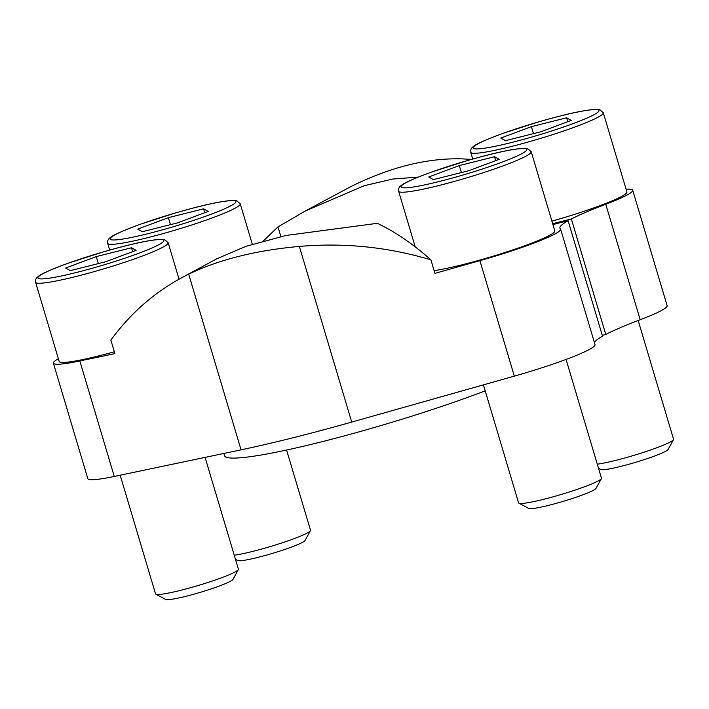 <?xml version="1.0" encoding="UTF-8"?>
<svg xmlns="http://www.w3.org/2000/svg" width="709" height="709" viewBox="0 0 709 709"><rect width="100%" height="100%" fill="white"/><g stroke="black" fill="none" stroke-linecap="round" stroke-linejoin="round"><path stroke-width="1.06" d="M188.691 274.17C218.824 259.636 255.71 250.383 299.358 246.422C344.166 242.549 388.018 247.016 430.895 259.84C412.886 243.887 395.046 231.701 377.365 223.308L286.019 235.468L245.988 246.315L216.794 258.794L181.114 278.061L188.691 274.17L241.06 449.834A224.815 21.545 -16.6 0 0 351.717 422.085L514.326 376.133A75.225 7.214 -16.6 0 0 595.037 344.636L560.615 229.158A75.225 7.214 -16.6 0 0 560.349 228.777A127.966 12.266 -16.6 0 1 559.915 228.13A127.966 12.266 -16.6 0 1 568.113 220.738L602.535 336.208A127.966 12.266 -16.6 0 0 594.426 342.598M471.591 159.374L461.515 158.851C426.791 157.992 389.906 167.244 350.849 186.6L305.278 211.007L277.963 226.907L280.844 236.593M305.278 211.007L364.302 185.687L392.786 179.04L418.283 177.082M58.377 358.727A75.225 7.214 -16.6 0 0 53.388 363.168L87.81 478.646A75.225 7.214 -16.6 0 0 114.255 476.448L241.06 449.834M605.778 334.453L571.357 218.984A127.966 12.266 -16.6 0 1 605.761 204.263L640.183 319.732A127.966 12.266 -16.6 0 0 605.778 334.453L602.278 335.339M640.183 319.732A75.225 7.214 -16.6 0 0 667.134 305.703L632.703 190.225A75.225 7.214 -16.6 0 0 626.091 189.241M531.209 151.708A69.172 6.629 163.4 0 1 438.942 185.501A69.172 6.629 163.4 0 1 398.626 191.235C398.201 188.833 399.123 186.892 401.383 185.395C403.802 183.028 413.905 178.571 431.684 172.021L466.876 160.721C498.436 151.611 518.722 147.578 527.726 148.642L531.209 151.708L554.81 230.886A69.172 6.629 163.4 0 1 462.543 264.679A69.172 6.629 163.4 0 1 434.121 270.661M552.923 224.549L568.113 220.738M430.895 259.84L434.927 273.373L479.904 260.664A75.225 7.214 -16.6 0 0 560.615 229.158M603.297 112.775A69.172 6.629 163.4 0 1 511.029 146.568A69.172 6.629 163.4 0 1 470.723 152.302C470.297 149.9 471.219 147.959 473.47 146.462C475.899 144.095 486.002 139.638 503.78 133.088L538.964 121.788C570.532 112.669 590.819 108.645 599.823 109.709L603.297 112.775L626.907 191.953A69.172 6.629 163.4 0 1 551.903 221.146M571.357 218.984L552.657 223.672M605.761 204.263A75.225 7.214 -16.6 0 0 632.703 190.225M114.362 351.779A69.172 6.629 163.4 0 1 99.499 355.705A69.172 6.629 163.4 0 1 59.184 361.439L35.583 282.262C35.158 279.869 36.079 277.919 38.33 276.43C40.759 274.055 50.862 269.597 68.64 263.048L103.824 251.748C135.392 242.638 155.679 238.605 164.683 239.669L168.157 242.735A69.172 6.629 163.4 0 1 75.89 276.528A69.172 6.629 163.4 0 1 35.583 282.262M53.388 363.168A75.225 7.214 -16.6 0 0 79.833 360.97L114.902 353.614L110.87 340.081C130.261 313.653 153.676 292.977 181.114 278.061M277.963 226.907L263.385 240.936M485.195 390.827A164.718 15.784 163.4 0 1 320.521 442.079A164.718 15.784 163.4 0 1 224.531 455.727L223.858 453.441M413.108 245.252A130.128 12.47 163.4 0 1 414.632 244.915M286.587 450.029L310.507 530.252A43.231 4.148 163.4 0 1 310.427 530.686L305.074 540.471A35.282 3.385 163.4 0 1 258.085 557.345A35.282 3.385 163.4 0 1 237.781 560.535L235.459 559.295M310.427 530.686A43.231 4.148 163.4 0 1 252.838 551.372A43.231 4.148 163.4 0 1 234.245 555.218M177.605 222.865L208.207 211.433L203.58 208.836L168.352 217.663L137.75 229.096L142.376 231.692L177.605 222.865M205.078 457.385L238.41 569.185A43.231 4.148 163.4 0 1 238.33 569.619L232.986 579.404A35.282 3.385 163.4 0 1 185.988 596.278A35.282 3.385 163.4 0 1 165.684 599.468L155.856 594.213A43.231 4.148 163.4 0 1 155.546 593.885L120.167 475.207M238.33 569.619A43.231 4.148 163.4 0 1 180.742 590.305A43.231 4.148 163.4 0 1 155.856 594.213M105.508 261.798L136.11 250.366L131.493 247.769L96.264 256.596L65.662 268.029L70.28 270.634L105.508 261.798M638.162 320.503L673.55 439.217A43.231 4.148 163.4 0 1 673.47 439.66L668.126 449.444A35.282 3.385 163.4 0 1 621.128 466.318A35.282 3.385 163.4 0 1 600.824 469.5L598.511 468.268M673.47 439.66A43.231 4.148 163.4 0 1 615.882 460.336A43.231 4.148 163.4 0 1 597.297 464.191M540.648 131.839L571.25 120.406L566.633 117.809L531.404 126.636L500.802 138.069L505.42 140.666L540.648 131.839M566.066 359.428L601.454 478.15A43.231 4.148 163.4 0 1 601.383 478.593L596.03 488.377A35.282 3.385 163.4 0 1 549.041 505.251A35.282 3.385 163.4 0 1 528.728 508.433L518.899 503.177A43.231 4.148 163.4 0 1 518.598 502.858L483.423 384.872M601.383 478.593A43.231 4.148 163.4 0 1 543.785 499.278A43.231 4.148 163.4 0 1 518.899 503.177M468.56 170.772L499.163 159.339L494.536 156.742L459.308 165.569L428.706 177.002L433.332 179.599L468.56 170.772M204.741 212.727L203.58 208.836M170.444 224.656L168.352 217.663M495.697 160.633L494.536 156.742M461.391 172.562L459.308 165.569M567.794 121.7L566.633 117.809M533.487 133.629L531.404 126.636M132.654 251.66L131.493 247.769M98.347 263.597L96.264 256.596M299.358 246.422L351.717 422.085M479.904 260.664L514.326 376.133M79.833 360.97L114.255 476.448M148.296 233.598A65.715 6.301 163.4 0 1 135.118 226.189A65.715 6.301 163.4 0 1 235.521 201.01A65.715 6.301 163.4 0 1 148.296 233.598M147.986 237.595A69.172 6.629 163.4 0 1 107.671 243.329C107.254 240.936 108.167 238.986 110.427 237.497C112.855 235.122 122.958 230.664 140.737 224.115L175.921 212.815C207.489 203.705 227.775 199.672 236.779 200.736L240.254 203.802A69.172 6.629 163.4 0 1 147.986 237.595M76.209 272.531A65.715 6.301 163.4 0 1 63.03 265.122A65.715 6.301 163.4 0 1 163.424 239.943A65.715 6.301 163.4 0 1 76.209 272.531M511.349 142.562A65.715 6.301 163.4 0 1 498.17 135.162A65.715 6.301 163.4 0 1 598.564 109.984A65.715 6.301 163.4 0 1 511.349 142.562M439.252 181.495A65.715 6.301 163.4 0 1 426.074 174.095A65.715 6.301 163.4 0 1 526.477 148.917A65.715 6.301 163.4 0 1 439.252 181.495M107.671 243.329L109.691 250.082M240.254 203.802L252.307 244.224M168.157 242.735L179.031 279.204M470.723 152.302L472.735 159.046M398.626 191.235L415.208 246.847"/></g></svg>

